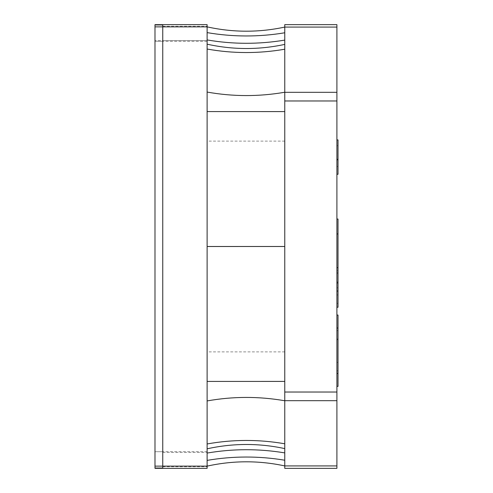 <?xml version="1.0" encoding="UTF-8"?>
<svg xmlns="http://www.w3.org/2000/svg" width="493" height="493" viewBox="0 0 493 493"><rect width="100%" height="100%" fill="white"/><g stroke="black" fill="none" stroke-linecap="round" stroke-linejoin="round"><path stroke-width="0.37" stroke-dasharray="2.46 1.85" d="M336.904 219.04L336.904 307.262L336.904 219.04L338.013 219.04L338.013 307.262M336.904 233.959L336.904 287.801L336.904 233.959L338.013 233.959L338.013 287.801L338.013 233.959L336.904 233.959L338.013 233.959M336.904 281.959L338.013 281.959M336.904 303.368L338.013 303.368M336.904 287.801L338.013 287.801M336.904 160.015L336.904 139.907L336.904 174.288L336.904 160.015L338.013 160.015L338.013 139.907L336.904 139.907M336.904 174.288L338.013 174.288L338.013 160.015M336.904 159.368L338.013 159.368M336.904 166.498L338.013 166.498M336.904 315.045L336.904 386.395L336.904 315.045L338.013 315.045L338.013 386.395L336.904 386.395M336.904 350.72L336.904 370.828L336.904 330.612L336.904 350.72L338.013 350.72M336.904 370.828L338.013 370.828L336.904 370.828M336.904 330.612L338.013 330.612L336.904 330.612M207.122 44.185L207.122 92.068L207.122 44.185C232.992 49.885 258.874 49.959 284.769 44.401L284.769 27.078L284.769 44.401C258.874 49.959 232.992 49.885 207.122 44.185L207.122 26.869C232.992 32.569 258.874 32.637 284.769 27.078L284.769 24.65L336.904 24.65L336.904 27.078L284.769 27.078C258.874 32.637 232.992 32.569 207.122 26.869L207.122 44.185C232.992 49.885 258.874 49.959 284.769 44.401M207.122 111.572L207.122 246.512L207.122 92.068L207.122 111.572L284.769 111.584L284.769 465.922L284.769 381.416L207.122 381.428L207.122 448.815C232.992 443.115 258.874 443.041 284.769 448.599C258.874 443.041 232.992 443.115 207.122 448.815L207.122 466.131C232.992 460.431 258.874 460.363 284.769 465.922L284.769 27.078M207.122 246.512L284.769 246.506L284.769 141.121L284.769 246.506L207.122 246.488L207.122 381.428L207.122 246.5M284.769 448.599C258.874 443.041 232.992 443.115 207.122 448.815L207.122 466.131C232.992 460.431 258.874 460.363 284.769 465.922L284.769 468.35L336.904 468.35L336.904 27.078M207.122 448.815L207.122 381.428M154.987 467.851L154.987 451.711L154.987 468.35L154.987 467.851L162.752 467.851L162.752 451.711L162.752 468.35L154.987 468.35L154.987 451.711L154.987 468.35L207.122 468.35L207.122 451.711L207.122 468.35L207.122 451.711L207.122 468.35L154.987 468.35L154.987 24.65L154.987 467.851L154.987 25.149L162.752 25.149L162.752 467.851L154.987 467.851L162.752 467.851L162.752 451.711L154.987 451.711L162.752 451.711L162.752 467.851L154.987 467.851L154.987 24.65L154.987 467.851M162.752 25.149L154.987 25.149L154.987 41.289L154.987 24.65L162.752 24.65L162.752 41.289L162.752 25.149L162.752 41.289L154.987 41.289L162.752 41.289L162.752 24.65L162.752 468.35L162.752 451.711L162.752 468.35L154.987 468.35L162.752 468.35L162.752 451.711L154.987 451.711L162.752 451.711L162.752 467.851L162.752 25.149L154.987 25.149L162.752 25.149L162.752 467.851L162.752 25.149M207.122 26.869L162.752 26.869L162.752 24.65L154.987 24.65L162.752 24.65L162.752 26.277L162.752 24.65L207.122 24.65L154.987 24.65L207.122 24.65L207.122 468.35L162.752 468.35L207.122 468.35L162.752 468.35L162.752 466.131L154.987 466.131M207.122 40.642L207.122 26.277L207.122 40.642L162.752 40.642L162.752 41.289L154.987 41.289L162.752 41.289L162.752 26.277L162.752 40.642L154.987 40.642L207.122 40.642M207.122 451.711L162.752 451.711L207.122 451.711M207.122 41.289L162.752 41.289L207.122 41.289M154.987 26.869L162.752 26.869L162.752 466.131L207.122 466.131M336.904 294.937L338.013 294.937L336.904 294.937M336.904 273.529L338.013 273.529M336.904 270.287L338.013 270.287M336.904 282.612L338.013 282.612M336.904 283.259L338.013 283.259M336.904 272.235L338.013 272.235M336.904 145.743L338.013 145.743M336.904 373.423L338.013 373.423M336.904 328.018L338.013 328.018M336.904 362.392L338.013 362.392L336.904 362.392M336.904 339.689L338.013 339.689M336.904 339.042L338.013 339.042M207.122 32.618C232.992 37.03 258.874 37.086 284.769 32.778M207.122 39.939C232.992 44.358 258.874 44.407 284.769 40.106M207.122 49.041C232.992 53.657 258.874 53.712 284.769 49.214M207.122 92.068C232.992 96.683 258.874 96.739 284.769 92.24M207.122 400.932C232.992 396.317 258.874 396.261 284.769 400.76M207.122 443.959C232.992 439.343 258.874 439.288 284.769 443.786M207.122 453.061C232.992 448.642 258.874 448.593 284.769 452.894M207.122 460.382C232.992 455.97 258.874 455.914 284.769 460.222M162.752 466.723L207.122 466.723L162.752 466.723M162.752 452.358L207.122 452.358L162.752 452.358M162.752 26.277L207.122 26.277L162.752 26.277M336.904 465.922L284.769 465.922M336.904 400.686L284.769 400.686M336.904 392.027L284.769 392.027M336.904 100.973L284.769 100.973M336.904 92.314L284.769 92.314M284.769 351.879L207.122 351.879M284.769 141.121L207.122 141.121"/><path stroke-width="0.74" d="M336.904 219.04L338.013 219.04L338.013 307.262L336.904 307.262M336.904 233.959L338.013 233.959M336.904 267.693L338.013 267.693M336.904 291.043L338.013 291.043M336.904 139.907L338.013 139.907L338.013 174.288L336.904 174.288M336.904 159.368L338.013 159.368M336.904 315.045L338.013 315.045L338.013 386.395L336.904 386.395M207.122 44.185C232.992 49.885 258.874 49.959 284.769 44.401M207.122 381.428L284.769 381.416L284.769 246.506L284.769 465.922C258.874 460.363 232.992 460.431 207.122 466.131L154.987 466.131L154.987 468.35L162.752 468.35L162.752 466.131L162.752 468.35L207.122 468.35L207.122 26.869C232.992 32.569 258.874 32.637 284.769 27.078L284.769 246.494L284.769 111.584L207.122 111.572M207.122 448.815C232.992 443.115 258.874 443.041 284.769 448.599M207.122 246.488L284.769 246.494L207.122 246.512M154.987 466.131L154.987 24.65L162.752 24.65L162.752 26.869L162.752 24.65L207.122 24.65L207.122 26.869L154.987 26.869M162.752 466.131L162.752 26.869L162.752 466.131M336.904 465.922L336.904 468.35L284.769 468.35L284.769 465.922L336.904 465.922L336.904 400.686L284.769 400.686M336.904 27.078L284.769 27.078L284.769 24.65L336.904 24.65L336.904 400.686M336.904 328.018L338.013 328.018M336.904 373.423L338.013 373.423M207.122 92.068C232.992 96.683 258.874 96.739 284.769 92.24M207.122 49.041C232.992 53.657 258.874 53.712 284.769 49.214M207.122 39.939C232.992 44.358 258.874 44.407 284.769 40.106M207.122 32.618C232.992 37.03 258.874 37.086 284.769 32.778M207.122 460.382C232.992 455.97 258.874 455.914 284.769 460.222M207.122 453.061C232.992 448.642 258.874 448.593 284.769 452.894M207.122 443.959C232.992 439.343 258.874 439.288 284.769 443.786M207.122 400.932C232.992 396.317 258.874 396.261 284.769 400.76M336.904 92.314L284.769 92.314M336.904 100.973L284.769 100.973M336.904 392.027L284.769 392.027"/></g></svg>
